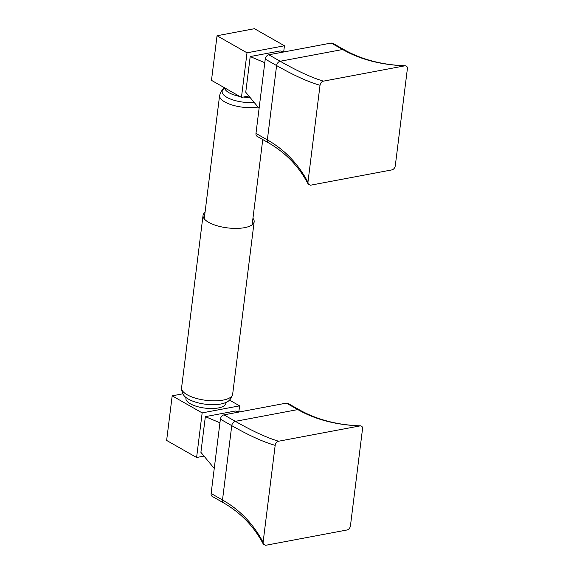 <?xml version="1.0" encoding="UTF-8"?>
<svg xmlns="http://www.w3.org/2000/svg" width="574" height="574" viewBox="0 0 574 574"><rect width="100%" height="100%" fill="white"/><g stroke="black" fill="none" stroke-linecap="round" stroke-linejoin="round"><path stroke-width="0.86" d="M219.935 422.787L205.349 416.652L200.9 452.334L214.246 468.456M205.349 416.652L235.297 411.013L239.738 411.895M204.021 456.1L196.602 457.5L202.163 412.893L239.595 405.847L238.863 411.723M196.602 457.5L166.632 440.43L172.186 395.83L182.862 393.821M239.595 405.847L229.5 400.107M202.163 412.893L172.186 395.83M205.047 212.33A25.744 9.392 -172.9 0 0 203.045 215.379A25.744 9.392 -172.9 0 0 208.627 222.317A25.744 9.392 7.1 0 0 236.517 228.402A25.744 9.392 7.1 0 0 254.146 221.743A25.744 9.392 7.1 0 0 252.947 218.299M226.357 402.065L225.847 403.321A20.112 7.34 -172.9 0 1 212.079 408.523A20.112 7.34 -172.9 0 1 190.295 403.773A20.112 7.34 -172.9 0 1 185.933 398.349L185.746 397.007M264.786 62.702L250.199 56.568L280.141 50.935L284.589 51.811M250.199 56.568L245.751 92.249L259.096 108.371M248.872 96.023L241.453 97.415L247.014 52.815L284.446 45.769L283.714 51.638M247.014 52.815L217.037 35.746L254.469 28.7L284.446 45.769M241.453 97.415L211.483 80.346L217.037 35.746M263.1 542.301L263.38 544.281L265.647 545.3L347.005 529.989C348.87 529.458 350.011 528.08 350.441 525.863L362.517 428.914C362.639 426.747 361.785 425.75 359.97 425.915L278.605 441.227C276.747 441.758 275.599 443.128 275.176 445.352L263.1 542.301C253.364 523.919 239.832 509.812 222.497 499.983L231.752 425.643C249.08 435.523 263.552 442.088 275.176 445.352M300.424 410.417C317.731 419.888 337.777 425.04 360.551 425.865L359.97 425.915C336.307 424.932 315.958 419.702 298.918 410.209L297.798 409.585A4.025 2.805 -60.5 0 1 299.312 409.8L300.424 410.417A4.025 2.813 -61 0 0 298.918 410.209M263.38 544.281C254.26 526.753 241.008 512.955 223.623 502.889L212.251 496.417A4.025 2.813 -60.3 0 1 211.124 493.504L220.387 419.171A4.025 2.813 -60.3 0 1 223.968 414.866L235.34 421.338C252.668 431.218 267.089 437.847 278.605 441.227M223.968 414.866L286.354 403.12L287.926 403.364M307.951 182.216L308.231 184.204L310.498 185.215L391.855 169.904C393.721 169.373 394.862 167.995 395.292 165.778L407.368 68.83C407.49 66.67 406.636 65.666 404.821 65.831L323.456 81.142C321.598 81.673 320.45 83.051 320.027 85.268L307.951 182.216C298.215 163.841 284.682 149.735 267.348 139.898L276.603 65.565C293.931 75.438 308.403 82.01 320.027 85.268M345.275 50.34C362.581 59.804 382.628 64.955 405.402 65.788L404.821 65.831C381.158 64.855 360.809 59.617 343.769 50.132L342.649 49.5A4.025 2.805 -60.5 0 1 344.163 49.716L345.275 50.34A4.025 2.813 -61 0 0 343.769 50.132M308.231 184.204C299.111 166.668 285.859 152.871 268.474 142.811L257.102 136.332A4.025 2.813 -60.3 0 1 255.975 133.426L265.238 59.086A4.025 2.813 -60.3 0 1 268.819 54.781L280.191 61.26C297.519 71.133 311.94 77.763 323.456 81.142M268.819 54.781L331.205 43.043L332.776 43.287M203.045 215.379L181.571 387.823A25.744 9.392 -172.9 0 0 187.153 394.761A25.744 9.392 7.1 0 0 215.035 400.846A25.744 9.392 7.1 0 0 232.664 394.187L254.146 221.743M232.664 394.187C231.351 398.959 228.631 401.9 224.513 403.013A22.931 8.366 7.1 0 1 188.724 399.267A22.931 8.366 -172.9 0 1 187.303 398.385C183.587 396.304 181.678 392.781 181.571 387.823M224.656 87.851A20.112 7.34 7.1 0 0 229.033 92.744A20.112 7.34 -172.9 0 0 239.745 96.439M250.099 97.501A20.112 7.34 -172.9 0 1 243.412 97.049M254.174 102.43A22.128 8.072 -172.9 0 1 226.938 97.35A22.128 8.072 7.1 0 1 224.212 88.518M204.236 218.816L219.605 95.463A24.137 8.804 7.1 0 0 224.836 101.964A24.137 8.804 -172.9 0 0 258.02 107.073M223.623 502.889A4.025 2.813 -60.3 0 1 222.497 499.983L211.124 493.504M220.387 419.171L231.752 425.643A4.025 2.813 119.7 0 1 235.34 421.338L297.798 409.585L286.354 403.12M268.474 142.811A4.025 2.813 -60.3 0 1 267.348 139.898L255.975 133.426M265.238 59.086L276.603 65.565A4.025 2.813 119.7 0 1 280.191 61.26L342.649 49.5L331.205 43.043M224.671 87.32L224.161 88.575M219.605 95.463C221.112 91.101 222.748 88.719 224.52 88.324M252.144 224.786L262.756 139.554M299.312 409.8L287.875 403.343M344.163 49.716L332.726 43.258"/></g></svg>

